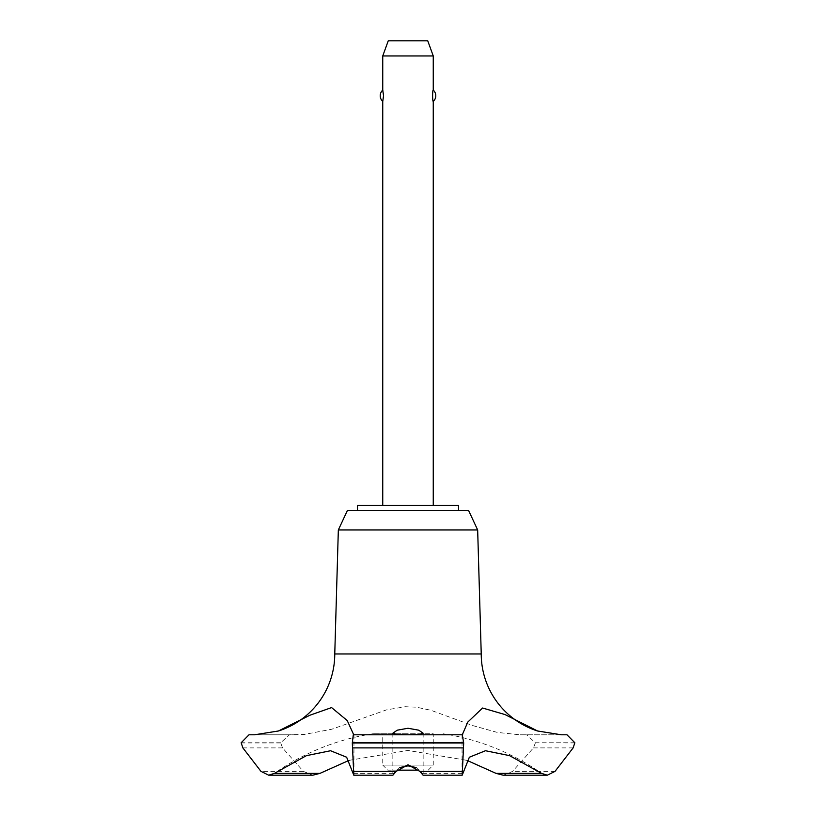 <?xml version="1.0" encoding="UTF-8"?>
<svg xmlns="http://www.w3.org/2000/svg" width="816" height="816" viewBox="0 0 816 816"><rect width="100%" height="100%" fill="white"/><g stroke="black" fill="none" stroke-linecap="round" stroke-linejoin="round"><path stroke-width="0.61" stroke-dasharray="4.08 3.06" d="M458.51 510.53L357.49 510.53L458.51 510.53M458.51 505.481L357.49 505.481M477.666 529.961L338.334 529.961M468.608 510.53L347.392 510.53M481.236 653.973L334.764 653.973M561.306 734.788L519.792 734.788L497.26 732.411L472.882 725.618L430.919 710.277L416.558 707.207L405.43 706.717L386.6 709.838L331.786 729.229L304.256 734.441L289.466 734.788L280.653 742.764L282.54 747.884L303.399 771.375L312.803 775.2M349.064 760.359L408 750.445L466.936 760.359M295.678 734.788L254.531 734.788M399.83 767.53L393.557 773.364L392.894 775.2M382.745 505.481L433.255 505.481L382.745 505.481M382.745 101.408C383.581 102.051 383.581 89.474 382.745 90.117M382.745 55.957L433.255 55.957M433.255 90.117L432.47 95.768L433.255 101.408M428.206 770.151L433.255 765.102L382.745 765.102L387.794 770.151L418.924 770.151M433.255 765.102L433.255 733.778L382.745 733.778L382.745 765.102L433.255 765.102M382.745 733.778L433.255 733.778M397.076 770.151L387.794 770.151M427.737 40.8L388.263 40.8M423.106 775.2L422.443 773.364L416.17 767.53M422.443 773.364L462.611 773.364M353.389 773.364L393.557 773.364M408 733.778L372.881 733.778L408 733.778M566.977 734.788L520.322 734.788M574.841 742.764L535.347 742.764L526.534 734.788M574.841 742.968L535.347 742.764M503.197 775.2L512.611 771.375L533.46 747.884L535.347 742.968M280.653 742.968L241.159 742.968M280.653 742.764L241.159 742.764M289.466 734.788L249.023 734.788L289.466 734.788M573.138 747.884L533.46 747.884M555.023 771.375L512.611 771.375M303.389 771.375L260.977 771.375M282.54 747.884L242.862 747.884M392.843 733.217L392.843 775.129M423.157 733.217L423.157 775.129M462.04 734.359L462.04 772.956M537.54 770.579A232.346 232.346 0 0 0 443.119 733.778M372.881 733.778A232.346 232.346 0 0 0 278.46 770.579M353.96 734.359L353.96 772.956"/><path stroke-width="1.22" d="M458.51 510.53L458.51 505.481L357.49 505.481L357.49 510.53M537.54 730.983A80.815 80.815 0 0 1 481.236 653.973L477.666 529.961L468.608 510.53L347.392 510.53L338.334 529.961L334.764 653.973A80.815 80.815 0 0 1 278.46 730.983L309.937 715.214L331.592 707.584L347.239 720.569L353.736 734.788L462.284 734.788L467.792 722.078L482.582 708.023L505.002 714.561L537.54 730.983L561.306 734.788M319.994 773.364L274.421 773.364L268.709 775.2L312.803 775.2L319.994 773.364L349.064 760.359M254.531 734.788L278.46 730.983M353.287 734.788L462.713 734.788L353.287 734.788L352.308 742.968L463.692 742.968L462.284 734.788M352.308 742.764L463.692 742.764M352.308 742.968L353.807 775.2L392.894 775.2L396.158 771.375L408 764.796L419.832 771.375L423.106 775.2L462.193 775.2L463.692 742.968M408 734.777L397.259 734.594L392.843 733.217L397.229 730.187L408 728.26L418.771 730.187L423.157 733.217L418.741 734.594L408 734.777M416.17 767.53L408 765.867L399.83 767.53M433.255 505.481L433.255 101.408C432.419 102.051 432.419 89.474 433.255 90.117L433.255 55.957L382.745 55.957L382.745 90.117L383.53 95.768L382.745 101.408L382.745 505.481M382.745 55.957L388.263 40.8L427.737 40.8L433.255 55.957M433.255 90.117A7.579 7.579 0 0 1 433.255 101.408M382.745 101.408A7.579 7.579 0 0 1 382.745 90.117M418.924 770.151L397.076 770.151M561.571 734.788L566.977 734.788L574.841 742.764L573.138 747.884L555.023 771.375L547.291 775.2L541.579 773.364L509.551 755.636L485.449 750.74L469.363 757.228L462.193 775.2M541.579 773.364L496.006 773.364L503.197 775.2L547.291 775.2M466.936 760.359L496.006 773.364M353.807 775.2L346.637 757.228L330.551 750.74L306.449 755.636L274.421 773.364M334.764 653.973L481.236 653.973M268.709 775.2L260.977 771.375L242.862 747.884L241.159 742.764L249.023 734.788L254.429 734.788M338.334 529.961L477.666 529.961M419.842 771.375L462.05 771.375M352.563 747.884L463.437 747.884M353.95 771.375L396.158 771.375"/></g></svg>
